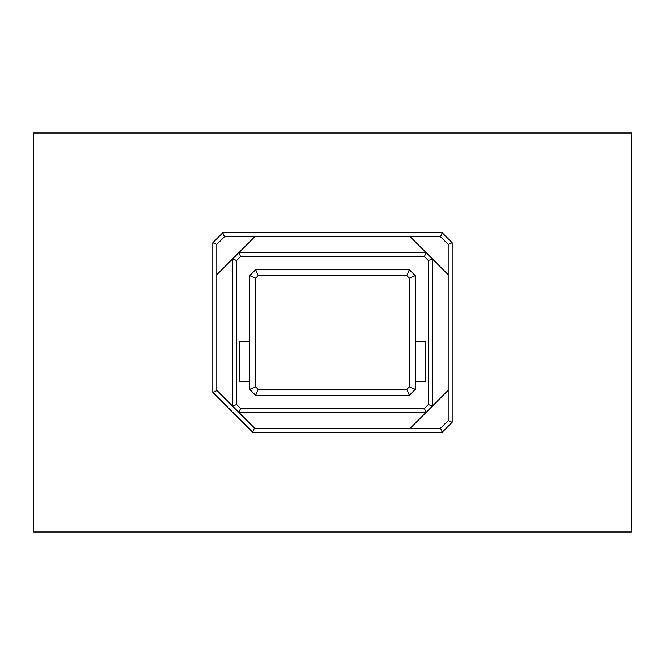 <?xml version="1.0" encoding="UTF-8"?>
<svg xmlns="http://www.w3.org/2000/svg" width="665" height="665" viewBox="0 0 665 665"><rect width="100%" height="100%" fill="white"/><g stroke="black" fill="none" stroke-linecap="round" stroke-linejoin="round"><path stroke-width="1" d="M33.25 532L33.25 133L631.75 133L631.75 532L33.25 532L631.75 532L631.75 133L33.25 133L33.25 532M222.775 232.75L442.225 232.75L452.2 242.725L452.2 422.275L442.225 432.25L252.7 432.25L212.8 392.35L212.8 242.725L222.775 232.75L224.429 236.74L216.79 244.379L216.79 390.305L232.625 406.132L232.625 258.868L216.79 274.695L216.79 244.379L224.429 236.74L254.745 236.74L238.918 252.575L426.082 252.575L410.255 236.74L224.429 236.74L222.775 232.75L212.8 242.725L216.79 244.379L212.8 242.725L212.8 392.35L216.79 390.696L216.79 274.695L254.745 236.74L440.571 236.74L410.255 236.74L432.391 258.876L432.391 406.124L448.21 390.305L448.21 274.695L432.391 258.876L448.21 274.695L448.21 244.379L440.571 236.74L442.225 232.75L222.775 232.75M426.082 412.425L238.918 412.425L254.745 428.26L410.255 428.26L426.082 412.425L410.255 428.26L440.571 428.26L448.21 420.621L448.21 390.305L448.21 420.621L452.2 422.275L452.2 242.725L442.225 232.75L440.571 236.74L448.21 244.379L452.2 242.725L448.21 244.379L448.21 390.305L426.074 412.441L432.391 406.124L432.375 258.868L428.393 260.522L428.393 404.478L432.375 406.132L428.393 404.478L424.428 408.443L426.082 412.425L424.428 408.443L240.572 408.443L238.918 412.425L426.082 412.425M452.2 422.275L448.21 420.621L440.571 428.26L442.225 432.25L452.2 422.275M216.79 390.696L212.8 392.35L252.7 432.25L254.354 428.26L216.79 390.696L254.354 428.26L252.7 432.25L442.225 432.25L440.571 428.26L254.354 428.26L216.79 390.696M432.391 258.876L426.074 252.559L424.428 256.557L428.393 260.522L432.391 258.876M424.428 256.557L426.082 252.575L238.918 252.575L240.572 256.557L424.428 256.557L240.572 256.557L238.926 252.559L232.609 258.876L236.607 260.522L240.572 256.557L236.607 260.522L232.625 258.868L232.609 406.124L238.926 412.441L240.572 408.443L236.607 404.478L232.625 406.132L236.607 404.478L236.607 260.522L236.607 404.478L240.572 408.443L424.428 408.443L428.393 404.478L428.393 260.522L424.428 256.557M249.707 389.358L249.707 275.643L255.693 269.657L409.308 269.657L415.293 275.643L415.293 389.358L409.308 395.343L255.693 395.343L249.707 389.358L255.693 395.343L409.308 395.343L415.293 389.358L409.308 386.88L409.308 278.12L406.83 275.643L258.17 275.643L255.693 278.12L255.693 386.88L258.17 389.358L406.83 389.358L409.308 386.88L406.83 389.358L409.308 395.343L406.83 389.358L258.17 389.358L255.693 395.343L258.17 389.358L255.693 386.88L249.707 389.358L255.693 386.88L255.693 278.12L249.707 275.643L249.707 389.358M425.268 341.478L415.293 341.478L425.268 341.478L425.268 381.378L425.268 341.478M415.293 381.378L425.268 381.378L415.293 381.378M249.707 341.478L239.732 341.478L239.732 381.378L249.707 381.378L239.732 381.378L239.732 341.478L249.707 341.478M409.308 386.88L415.293 389.358L415.293 275.643L409.308 278.12L409.308 386.88M409.308 278.12L415.293 275.643L409.308 269.657L406.83 275.643L409.308 278.12M406.83 275.643L409.308 269.657L255.693 269.657L258.17 275.643L406.83 275.643M258.17 275.643L255.693 269.657L249.707 275.643L255.693 278.12L258.17 275.643"/></g></svg>
